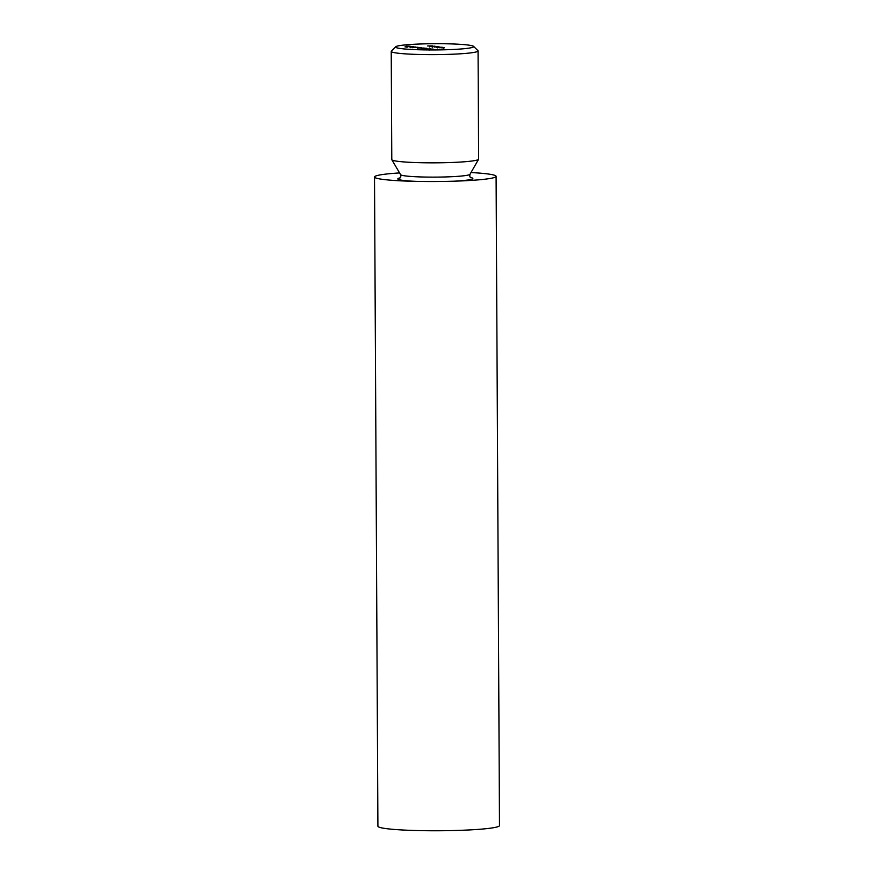 <?xml version="1.0" encoding="UTF-8"?>
<svg xmlns="http://www.w3.org/2000/svg" width="874" height="874" viewBox="0 0 874 874"><rect width="100%" height="100%" fill="white"/><g stroke="black" fill="none" stroke-linecap="round" stroke-linejoin="round"><path stroke-width="1.31" d="M430.816 48.846L427.32 49.042L430.816 48.889M427.047 48.507L423.781 48.605L427.047 48.573M425.004 48.529L424.065 48.42L425.004 48.529M423.333 48.212L426.523 48.256L423.333 48.212M424.207 48.037L419.684 48.092L424.207 48.07M420.744 48.004L419.804 47.895L420.744 48.004M417.553 47.862L421.65 47.644L417.346 47.808M417.717 47.404L413.5 47.349L417.98 47.262M414.822 47.283L413.883 47.163L414.822 47.283M415.696 46.999L411.173 47.054L415.696 47.032M413.544 46.868L409.961 46.934L413.664 46.737M411.796 46.683L407.579 46.628L412.047 46.53M406.628 46.53L410.714 46.3L406.421 46.475M433.591 46.693L438.322 46.759L433.591 46.693M438.322 46.857L437.579 46.912M437.361 46.923L437.94 46.781M436.039 46.781L436.716 46.628M432.084 46.519L432.641 46.366M427.67 45.972L432.532 45.874L427.67 45.972M455.354 49.359A39.079 3.125 -0.3 0 0 473.577 46.366A39.079 3.125 -0.3 0 0 434.607 43.7A39.079 3.125 -0.3 0 0 395.671 46.781A39.079 3.125 -0.3 0 0 414.342 49.599A39.079 3.125 -0.3 0 0 455.354 49.359M430.314 46.06L432.696 46.169L429.91 46.246M429.593 46.213L430.161 46.027M430.98 46.377L434.968 46.158L430.98 46.377M437.142 47.141L437.699 46.988M438.65 47.316L442.222 47.24L438.65 47.316M442.222 47.349L441.446 47.404M440.507 47.546L444.079 47.469L440.507 47.546M444.079 47.567L443.304 47.633M406.465 46.147L409.666 46.191L406.465 46.147M417.226 47.644L420.547 47.502L417.226 47.688M428.959 49.261L433.056 49.031L428.752 49.206M473.577 46.366L477.925 50.648A43.416 3.474 179.7 0 1 478.067 50.921A43.416 3.474 179.7 0 1 457.681 53.969A43.416 3.474 179.7 0 1 413.61 54.297A43.416 3.474 179.7 0 1 391.224 51.38A43.416 3.474 179.7 0 1 391.355 51.096L395.671 46.781M391.224 51.38L391.792 159.581A43.416 3.474 -0.3 0 0 391.836 159.745A43.416 3.474 -0.3 0 0 458.249 162.182A43.416 3.474 -0.3 0 0 478.581 159.287A43.416 3.474 -0.3 0 0 478.635 159.123L478.067 50.921M399.571 172.921A60.787 4.862 -0.3 0 0 374.509 176.985A60.787 4.862 -0.3 0 0 410.955 181.246A60.787 4.862 -0.3 0 0 459.691 180.994A60.787 4.862 -0.3 0 0 467.546 180.612A60.787 4.862 -0.3 0 0 496.093 176.351A60.787 4.862 -0.3 0 0 470.988 172.549M374.509 176.985L377.907 826.214A60.787 4.862 -0.3 0 0 409.261 830.3A60.787 4.862 -0.3 0 0 470.944 829.852A60.787 4.862 -0.3 0 0 499.491 825.58L496.093 176.351M430.685 46.038L432.204 46.071L430.685 46.104M434.28 46.562L432.444 46.508L434.695 46.377M439.338 47.185L437.503 47.12L439.753 46.999M410.332 46.322L409.294 46.53M407.033 46.562L408.071 46.344M416.898 47.535L419.323 47.535L416.898 47.611M421.257 47.666L417.969 47.841L420.208 47.939M417.969 47.895L419.007 47.677M432.663 49.064L431.625 49.261M429.363 49.294L430.412 49.075M399.811 178.132C400.751 177.641 401.013 176.482 400.587 174.658A34.742 2.775 -0.3 0 0 453.715 176.603A34.742 2.775 -0.3 0 0 469.993 174.297L478.581 159.287M454.36 181.18A37.516 2.993 -0.3 0 0 455.212 181.137A37.516 2.993 -0.3 0 0 470.398 177.455M400.216 177.826A37.516 2.993 -0.3 0 0 416.286 181.377M400.587 174.658L391.836 159.745M469.993 174.297C469.578 176.111 469.851 177.269 470.802 177.761M429.713 46.147L429.724 47.01M432.422 46.136L432.422 46.999M434.913 46.431L434.913 47.305M432.237 46.442L432.237 47.316M438.071 46.814L438.082 47.677M436.847 46.661L436.858 47.524M439.972 47.054L439.972 47.917M437.295 47.065L437.295 47.928M442.004 47.294L442.004 48.157M443.861 47.524L443.861 48.387M405.165 46.256L405.165 47.12M407.415 46.246L407.415 47.12M410.463 46.366L410.474 47.229M406.891 46.464L406.891 47.327M412.211 46.573L412.222 47.447M410.157 46.868L410.168 47.731M412.211 46.879L412.222 47.742M413.839 46.781L413.85 47.644M418.143 47.305L418.143 48.168M421.399 47.699L421.399 48.573M417.827 47.808L417.827 48.671M422.022 48.31L422.022 49.184M424.272 48.31L424.272 49.184M432.805 49.097L432.805 49.96M429.221 49.195L429.232 50.069"/></g></svg>
